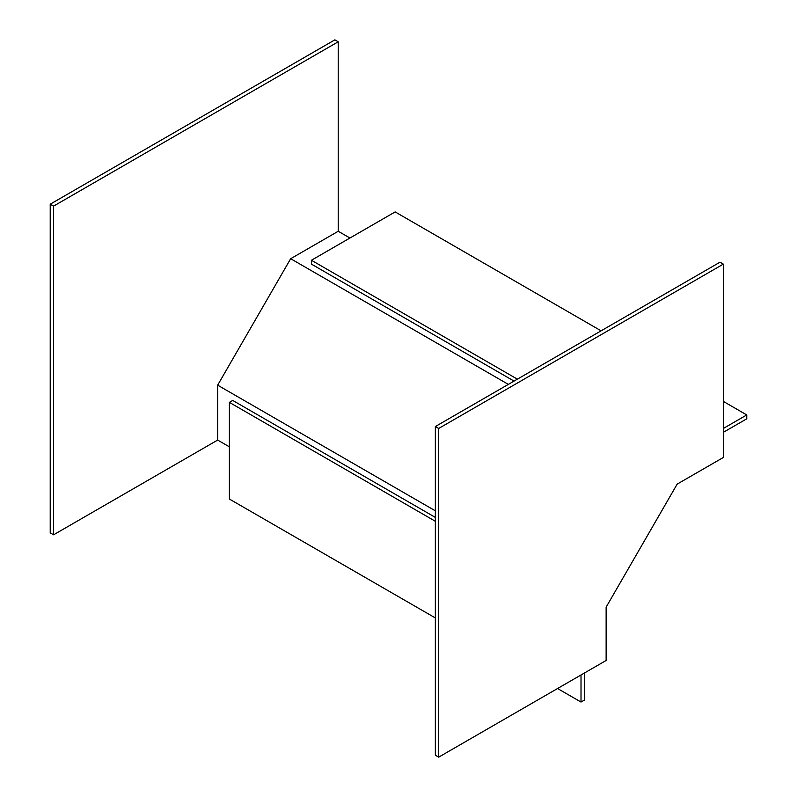 <?xml version="1.0" encoding="UTF-8"?>
<svg xmlns="http://www.w3.org/2000/svg" width="797" height="797" viewBox="0 0 797 797"><rect width="100%" height="100%" fill="white"/><g stroke="black" fill="none" stroke-linecap="round" stroke-linejoin="round"><path stroke-width="1.2" d="M435.341 517.402L232.734 400.433L229.387 402.365L229.387 499.042L435.341 617.944M435.341 510.827L217.661 385.16L217.661 440.074L229.387 446.838M601.097 330.825L395.153 211.922L311.428 260.26L311.428 264.126L514.035 381.096M349.943 238.024L338.217 231.26L290.666 258.716L217.661 385.16M508.337 384.383L290.666 258.716M438.689 757.15L606.128 660.484L606.128 607.165L677.161 484.128L723.337 457.468L723.337 264.126L719.98 262.193L435.341 426.534L435.341 755.217L438.689 757.15L438.689 428.467L435.341 426.534M338.217 231.26L338.217 41.783L334.87 39.85L50.221 204.191L50.221 532.874L53.578 534.807L217.661 440.074M50.221 204.191L53.578 206.124L53.578 534.807M338.217 41.783L53.578 206.124M723.337 264.126L438.689 428.467M311.428 260.26L517.383 379.163M723.337 432.333L746.779 418.804L746.779 414.938L723.337 401.399M723.337 428.467L746.779 414.938M557.571 688.518L581.013 702.047L584.36 700.115L584.36 673.047M581.013 702.047L581.013 674.979M435.341 521.278L229.387 402.365"/></g></svg>
